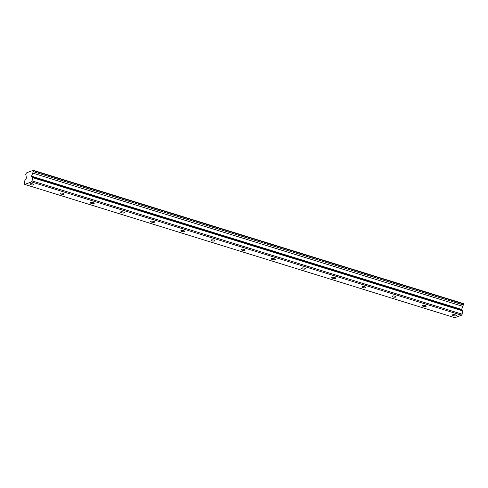 <?xml version="1.0" encoding="UTF-8"?>
<svg xmlns="http://www.w3.org/2000/svg" width="488" height="488" viewBox="0 0 488 488"><rect width="100%" height="100%" fill="white"/><g stroke="black" fill="none" stroke-linecap="round" stroke-linejoin="round"><path stroke-width="0.73" d="M32.897 183.97A1.995 0.586 -171.8 0 0 29.908 184.055A1.995 0.586 -171.8 0 0 30.872 184.714A1.995 0.586 -171.8 0 0 33.861 184.629A1.995 0.586 -171.8 0 0 32.897 183.97M455.414 314.906A1.995 0.586 -171.8 0 0 452.425 314.992A1.995 0.586 -171.8 0 0 453.382 315.651A1.995 0.586 -171.8 0 0 456.378 315.565A1.995 0.586 -171.8 0 0 455.414 314.906M425.237 305.555A1.995 0.586 -171.8 0 0 422.242 305.64A1.995 0.586 -171.8 0 0 423.206 306.299A1.995 0.586 -171.8 0 0 426.195 306.208A1.995 0.586 -171.8 0 0 425.237 305.555M395.054 296.198A1.995 0.586 -171.8 0 0 392.065 296.289A1.995 0.586 -171.8 0 0 393.023 296.948A1.995 0.586 -171.8 0 0 396.018 296.856A1.995 0.586 -171.8 0 0 395.054 296.198M364.878 286.846A1.995 0.586 -171.8 0 0 361.882 286.938A1.995 0.586 -171.8 0 0 362.846 287.591A1.995 0.586 -171.8 0 0 365.835 287.505A1.995 0.586 -171.8 0 0 364.878 286.846M334.695 277.495A1.995 0.586 -171.8 0 0 331.706 277.581A1.995 0.586 -171.8 0 0 332.663 278.239A1.995 0.586 -171.8 0 0 335.659 278.154A1.995 0.586 -171.8 0 0 334.695 277.495M304.518 268.144A1.995 0.586 -171.8 0 0 301.523 268.229A1.995 0.586 -171.8 0 0 302.487 268.888A1.995 0.586 -171.8 0 0 305.476 268.803A1.995 0.586 -171.8 0 0 304.518 268.144M274.335 258.793A1.995 0.586 -171.8 0 0 271.346 258.878A1.995 0.586 -171.8 0 0 272.304 259.537A1.995 0.586 -171.8 0 0 275.299 259.445A1.995 0.586 -171.8 0 0 274.335 258.793M244.159 249.435A1.995 0.586 -171.8 0 0 241.163 249.527A1.995 0.586 -171.8 0 0 242.127 250.185A1.995 0.586 -171.8 0 0 245.116 250.094A1.995 0.586 -171.8 0 0 244.159 249.435M213.976 240.084A1.995 0.586 -171.8 0 0 210.987 240.169A1.995 0.586 -171.8 0 0 211.944 240.828A1.995 0.586 -171.8 0 0 214.94 240.743A1.995 0.586 -171.8 0 0 213.976 240.084M183.799 230.732A1.995 0.586 -171.8 0 0 180.804 230.818A1.995 0.586 -171.8 0 0 181.768 231.477A1.995 0.586 -171.8 0 0 184.757 231.391A1.995 0.586 -171.8 0 0 183.799 230.732M153.616 221.381A1.995 0.586 -171.8 0 0 150.627 221.467A1.995 0.586 -171.8 0 0 151.585 222.125A1.995 0.586 -171.8 0 0 154.58 222.034A1.995 0.586 -171.8 0 0 153.616 221.381M123.44 212.024A1.995 0.586 -171.8 0 0 120.444 212.115A1.995 0.586 -171.8 0 0 121.408 212.774A1.995 0.586 -171.8 0 0 124.397 212.683A1.995 0.586 -171.8 0 0 123.44 212.024M93.257 202.672A1.995 0.586 -171.8 0 0 90.268 202.764A1.995 0.586 -171.8 0 0 91.226 203.417A1.995 0.586 -171.8 0 0 94.221 203.331A1.995 0.586 -171.8 0 0 93.257 202.672M63.08 193.321A1.995 0.586 -171.8 0 0 60.085 193.407A1.995 0.586 -171.8 0 0 61.049 194.065A1.995 0.586 -171.8 0 0 64.038 193.98A1.995 0.586 -171.8 0 0 63.08 193.321M33.538 170.721L463.6 303.993L463.399 303.591L33.343 170.312L33.398 171.709L463.46 304.988A1.281 0.586 -72.8 0 0 462.837 306.305A1.281 0.586 -72.8 0 0 462.831 306.379L461.587 309.435L31.525 176.162L31.5 176.754L32.544 177.626L32.074 180.902L31.488 181.933L461.544 315.211L454.798 317.688L24.735 184.409L31.488 181.933M33.398 171.709A1.281 0.586 -72.8 0 0 32.781 173.033A1.281 0.586 -72.8 0 0 32.769 173.1L31.525 176.162M461.587 309.435L461.563 310.032L462.606 310.905L462.13 314.18L461.544 315.211M33.343 170.312L33.147 170.385A1.281 0.586 -72.8 0 1 32.464 170.873A1.281 0.586 -72.8 0 1 32.275 170.709L32.708 170.843M24.735 184.409L24.4 183.72L24.87 180.444L26.45 178.022L25.998 175.589A1.281 0.586 -72.8 0 0 25.736 174.527A1.281 0.586 -72.8 0 0 25.724 174.527L26.401 172.862A1.281 0.586 -72.8 0 0 26.59 173.026A1.281 0.586 -72.8 0 0 27.279 172.538L32.275 170.709M463.6 303.993L463.46 304.988M32.074 180.902L462.13 314.18M26.401 172.862L26.84 172.996M32.544 177.626L462.606 310.905M32.769 173.1L462.831 306.379M31.5 176.754L461.563 310.032"/></g></svg>
